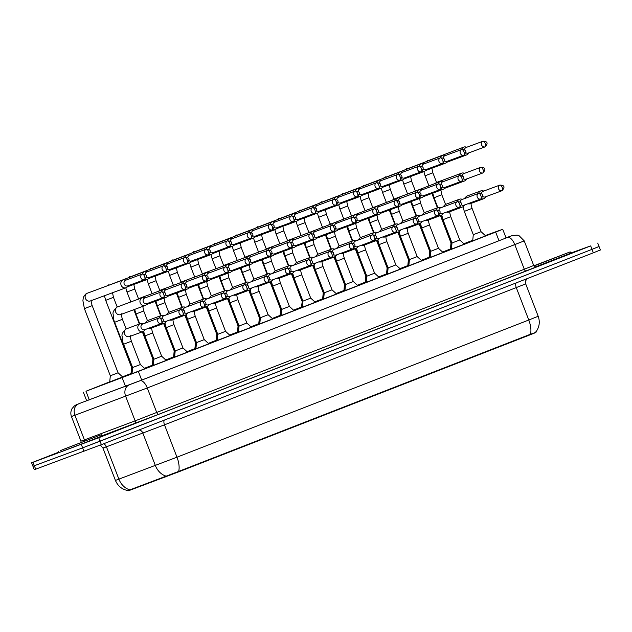 <?xml version="1.0" encoding="UTF-8"?>
<svg xmlns="http://www.w3.org/2000/svg" width="632" height="632" viewBox="0 0 632 632"><rect width="100%" height="100%" fill="white"/><g stroke="black" fill="none" stroke-linecap="round" stroke-linejoin="round"><path stroke-width="0.95" d="M144.941 368.693L132.025 373.686M166.271 360.438L161.674 356.235L153.9 359.229L153.315 365.407L167.125 360.082L153.315 365.383M187.562 352.135L182.964 347.932L175.198 350.926L174.606 357.104L188.415 351.779L174.606 357.08M208.821 343.784L195.035 349.133L208.852 343.832M230.111 335.481L217.195 340.474M251.41 327.178L238.485 332.171M272.732 318.923L268.134 314.72L260.368 317.714L259.784 323.916L273.585 318.567L259.776 323.868M294.022 310.62L289.424 306.417L281.659 309.411L281.074 315.613L294.875 310.265L281.066 315.565M315.281 302.27L301.496 307.618L315.313 302.317M336.579 293.967L322.786 299.315L336.603 294.014M357.87 285.664L344.946 290.657M379.161 277.361L366.236 282.354M400.451 269.058L387.535 274.051M421.749 260.755L407.956 266.112L421.773 260.803M443.04 252.46L429.247 257.809L443.072 252.5L438.474 248.297L429.483 224.992L421.71 227.994L420.438 223.317M464.33 244.157L451.406 249.142M485.621 235.855L472.704 240.839M144.783 368.543L145.328 368.361L144.815 368.575M132.041 373.52L130.65 374.018L132.041 373.504M166.074 360.24L166.619 360.058L166.105 360.272M153.837 359.055L153.402 359.205L152.81 365.383L153.331 365.201L151.949 365.715L152.81 365.351M187.364 351.937L187.909 351.755L187.396 351.969M174.622 356.914L174.1 357.048M208.655 343.634L209.2 343.453L208.694 343.666M195.912 348.611L195.399 348.745M229.953 335.331L230.498 335.15L229.985 335.363M217.708 334.146L217.274 334.296L216.689 340.474L217.21 340.293L215.82 340.806L216.689 340.443M251.244 327.028L251.789 326.847L251.275 327.06M238.501 332.005L237.118 332.503L238.501 331.99M272.534 318.726L273.079 318.544L272.566 318.757M259.792 323.702L258.409 324.2L259.792 323.687M293.825 310.423L294.37 310.241L293.864 310.454M281.082 315.4L280.568 315.542M315.123 302.128L315.668 301.938L315.155 302.151M302.38 307.097L301.859 307.239M336.414 293.825L336.959 293.635L336.445 293.848M324.161 292.632L323.15 298.96L323.671 298.778L322.288 299.292L323.15 298.936M357.704 285.522L358.249 285.332L357.736 285.546M344.961 290.491L343.579 290.989L344.961 290.475M378.995 277.219L379.54 277.029L379.034 277.243M366.252 282.188L364.869 282.686L366.252 282.172M400.293 268.916L400.838 268.726L400.325 268.94M387.55 273.885L387.029 274.027M421.584 260.613L422.129 260.423L421.615 260.637M408.841 265.582L408.319 265.724M442.874 252.31L443.419 252.121L442.906 252.334M430.629 251.117L430.202 251.267L429.61 257.445L430.131 257.264L428.749 257.777L429.61 257.422M464.164 244.007L464.71 243.818L464.204 244.031M451.422 248.976L450.039 249.474L451.422 248.961M122.648 376.949L109.723 381.933M131.535 373.496L131.014 373.63M153.323 359.031L152.897 359.181L152.304 365.359L152.826 365.178L151.443 365.691L152.312 365.328M174.116 356.89L172.734 357.388L174.124 356.875M195.904 342.425L195.478 342.576L194.893 348.753L195.414 348.572L194.024 349.085L194.893 348.722M216.705 340.285L216.183 340.419M237.995 331.982L237.474 332.116M259.784 317.517L259.357 317.667L258.764 323.845L259.294 323.663L257.903 324.177L258.772 323.813M280.584 315.376L279.194 315.874L280.584 315.36M302.365 300.911L301.353 307.239L301.875 307.057L300.492 307.571L301.353 307.207M323.165 298.77L322.644 298.904M344.456 290.467L343.942 290.602M366.244 276.002L365.817 276.152L365.233 282.33L365.754 282.149L364.364 282.662L365.233 282.299M387.045 273.861L385.662 274.359L387.045 273.846M408.833 259.397L408.406 259.547L407.814 265.724L408.335 265.543L406.953 266.056L407.814 265.693M429.626 257.256L429.112 257.39M450.924 248.953L450.403 249.087M128.525 490.756L179.804 471.417L529.608 335.015L535.968 332.479L535.817 332.092M472.752 240.278L463.864 243.731M109.731 381.823L85.968 391.232L138.369 371.426L495.67 232.094L502.724 229.282L485.281 235.538M450.411 248.976L442.574 252.034M429.12 257.279L421.283 260.337M407.83 265.582L399.993 268.639M386.539 273.885L378.694 276.942M365.241 282.188L357.404 285.245M343.95 290.491L336.113 293.548M322.66 298.794L314.823 301.851M301.369 307.097L293.532 310.154M280.071 315.4L272.234 318.457M258.78 323.702L250.944 326.76M237.49 332.005L229.653 335.063M216.199 340.308L208.363 343.366M194.901 348.611L187.064 351.668M173.61 356.914L165.774 359.971M152.32 365.217L144.483 368.274M131.029 373.52L122.521 376.838M570.657 253.084L590.675 245.903L98.726 437.739L33.014 462.284L34.349 465.737L32.935 466.234L82.634 447.867L34.349 465.737L35.684 469.189L34.262 469.687L31.6 462.782L58.476 452.243M98.726 437.739L100.054 441.191L82.634 447.867L592.01 249.356L100.054 441.191L101.389 444.644L35.684 469.189M597.651 247.041L592.01 249.356L599.065 246.535L600.4 249.988L593.345 252.808L101.389 444.644M128.991 490.203L178.635 471.425L530.43 334.241C534.625 332.898 536.339 332.14 535.581 331.966M33.014 462.284L31.6 462.782M86.655 400.735L141.544 380.14L511.881 235.712A9.251 8.848 -109.8 0 1 512.078 235.633L506.019 237.814M451.414 242.791L450.987 242.941L450.403 249.119L450.924 248.937M464.33 154.887A4.163 3.713 69.7 0 0 466.708 154.895A4.163 3.713 69.7 0 0 466.764 154.88A4.163 3.713 69.7 0 0 468.241 153.758L468.936 152.841M466.843 147.201L465.721 146.964A4.163 3.713 69.7 0 0 463.817 147.09A4.163 3.713 69.7 0 0 463.762 147.106A4.163 3.713 69.7 0 0 461.644 149.547A3.01 2.678 69.7 0 0 463.777 155.172A3.01 1.359 68.7 0 0 463.793 155.164A3.01 1.359 68.7 0 0 463.975 151.893A3.01 1.359 -111.3 0 0 461.613 149.563M465.697 152.589A3.01 2.678 69.7 0 0 468.312 153.07M466.219 147.43A3.01 2.678 69.7 0 0 464.504 149.966M450.908 249.166L451.493 242.965L451.927 242.814M462.142 180.965A4.163 3.713 69.7 0 0 464.52 180.973A4.163 3.713 69.7 0 0 464.575 180.95A4.163 3.713 69.7 0 0 466.053 179.828L466.748 178.919M464.662 173.279L463.533 173.034A4.163 3.713 69.7 0 0 461.629 173.16A4.163 3.713 69.7 0 0 461.581 173.184A4.163 3.713 69.7 0 0 459.456 175.625A3.01 2.678 69.7 0 0 461.597 181.242A3.01 1.359 68.7 0 1 461.597 181.242A3.01 1.359 68.7 0 0 461.787 177.971A3.01 1.359 -111.3 0 0 459.432 175.633M463.509 178.666A3.01 2.678 69.7 0 0 466.124 179.148M464.038 173.508A3.01 2.678 69.7 0 0 462.316 176.036M485.645 235.87L481.055 231.691L473.289 234.685L472.697 240.863L485.653 235.894M481.292 198.709A4.163 3.713 69.7 0 0 483.685 198.725A4.163 3.713 69.7 0 0 483.741 198.701A4.163 3.713 69.7 0 0 485.218 197.579L485.913 196.663M483.82 191.03L482.698 190.785A4.163 3.713 69.7 0 0 480.794 190.911A4.163 3.713 69.7 0 0 480.747 190.935A4.163 3.713 69.7 0 0 478.622 193.376M482.619 196.37A3.01 2.678 69.7 0 0 485.25 196.907A3.01 2.678 69.7 0 0 485.289 196.9M483.204 191.259A3.01 2.678 69.7 0 0 483.164 191.275A3.01 2.678 69.7 0 0 481.481 193.85M430.123 251.094L429.697 251.244L429.104 257.422L429.626 257.24M443.04 163.19A4.163 3.713 69.7 0 0 445.418 163.198A4.163 3.713 69.7 0 0 445.473 163.182A4.163 3.713 69.7 0 0 446.942 162.061L447.638 161.144M445.552 155.504L444.43 155.267A4.163 3.713 69.7 0 0 442.526 155.393A4.163 3.713 69.7 0 0 442.471 155.409A4.163 3.713 69.7 0 0 440.354 157.85A3.01 2.678 69.7 0 0 442.487 163.475A3.01 1.359 68.7 0 0 442.495 163.467A3.01 1.359 68.7 0 0 442.684 160.196A3.01 1.359 -111.3 0 0 440.322 157.866M444.407 160.891A3.01 2.678 69.7 0 0 447.014 161.373M444.928 155.733A3.01 2.678 69.7 0 0 443.214 158.269M421.749 171.493A4.163 3.713 69.7 0 0 424.127 171.501A4.163 3.713 69.7 0 0 424.175 171.485A4.163 3.713 69.7 0 0 425.652 170.364L426.347 169.447M424.262 163.806L423.14 163.57A4.163 3.713 69.7 0 0 421.236 163.696A4.163 3.713 69.7 0 0 421.181 163.712A4.163 3.713 69.7 0 0 419.063 166.153A3.01 2.678 69.7 0 0 421.196 171.778A3.01 1.359 68.7 0 1 421.196 171.778A3.01 1.359 68.7 0 0 421.386 168.499A3.01 1.359 -111.3 0 0 419.032 166.169M423.108 169.194A3.01 2.678 69.7 0 0 425.723 169.676M423.638 164.036A3.01 2.678 69.7 0 0 421.923 166.572M386.531 274.051L387.116 267.85L387.55 267.699M400.451 179.796A4.163 3.713 69.7 0 0 402.829 179.804A4.163 3.713 69.7 0 0 402.884 179.788A4.163 3.713 69.7 0 0 404.362 178.666L405.057 177.75M402.971 172.109L401.841 171.872A4.163 3.713 69.7 0 0 399.945 171.999A4.163 3.713 69.7 0 0 399.89 172.015A4.163 3.713 69.7 0 0 397.765 174.456A3.01 2.678 69.7 0 0 399.906 180.081A3.01 1.359 68.7 0 1 399.906 180.081A3.01 1.359 68.7 0 0 400.096 176.802A3.01 1.359 -111.3 0 0 397.741 174.471M401.818 177.497A3.01 2.678 69.7 0 0 404.433 177.979M402.347 172.339A3.01 2.678 69.7 0 0 400.625 174.874M379.161 188.099A4.163 3.713 69.7 0 0 381.538 188.107A4.163 3.713 69.7 0 0 381.594 188.091A4.163 3.713 69.7 0 0 383.071 186.969L383.766 186.053M381.673 180.412L380.551 180.175A4.163 3.713 69.7 0 0 378.647 180.302A4.163 3.713 69.7 0 0 378.6 180.317A4.163 3.713 69.7 0 0 376.475 182.759A3.01 2.678 69.7 0 0 378.608 188.383A3.01 1.359 68.7 0 1 378.608 188.383A3.01 1.359 68.7 0 0 378.805 185.105A3.01 1.359 -111.3 0 0 376.443 182.774M380.527 185.8A3.01 2.678 69.7 0 0 383.142 186.282M381.057 180.641A3.01 2.678 69.7 0 0 379.334 183.177M440.852 189.268A4.163 3.713 69.7 0 0 443.229 189.276A4.163 3.713 69.7 0 0 443.285 189.252A4.163 3.713 69.7 0 0 444.754 188.131L445.457 187.222M443.364 181.582L442.242 181.337A4.163 3.713 69.7 0 0 440.338 181.463A4.163 3.713 69.7 0 0 440.283 181.487A4.163 3.713 69.7 0 0 438.166 183.928A3.01 2.678 69.7 0 0 440.299 189.545A3.01 1.359 68.7 0 1 440.299 189.545A3.01 1.359 68.7 0 0 440.496 186.266A3.01 1.359 -111.3 0 0 438.134 183.936M442.218 186.969A3.01 2.678 69.7 0 0 444.833 187.451M442.74 181.811A3.01 2.678 69.7 0 0 441.025 184.339M409.331 259.42L408.319 265.748L408.841 265.566M419.561 197.571A4.163 3.713 69.7 0 0 421.939 197.579A4.163 3.713 69.7 0 0 421.994 197.555A4.163 3.713 69.7 0 0 423.464 196.434L424.159 195.525M422.073 189.884L420.952 189.64A4.163 3.713 69.7 0 0 419.048 189.766A4.163 3.713 69.7 0 0 418.992 189.79A4.163 3.713 69.7 0 0 416.875 192.231M420.928 195.272A3.01 2.678 69.7 0 0 423.535 195.754M421.449 190.114A3.01 2.678 69.7 0 0 419.735 192.642M388.04 267.723L387.613 267.873L387.029 274.051L387.55 273.869M398.263 205.874A4.163 3.713 69.7 0 0 400.649 205.882A4.163 3.713 69.7 0 0 400.696 205.858A4.163 3.713 69.7 0 0 402.173 204.736L402.868 203.828M400.783 198.187L399.661 197.942A4.163 3.713 69.7 0 0 397.757 198.069A4.163 3.713 69.7 0 0 397.702 198.093A4.163 3.713 69.7 0 0 395.585 200.534A3.01 2.678 69.7 0 0 397.718 206.15A3.01 1.359 68.7 0 1 397.718 206.15A3.01 1.359 68.7 0 0 397.907 202.872A3.01 1.359 -111.3 0 0 395.553 200.542M399.629 203.575A3.01 2.678 69.7 0 0 402.244 204.057M400.159 198.416A3.01 2.678 69.7 0 0 398.444 200.944M459.764 239.994L451.998 242.988L451.406 249.166L464.362 244.197L459.764 239.994L450.774 216.689L443 219.691L441.728 215.014M460.001 207.012A4.163 3.713 69.7 0 0 462.395 207.027A4.163 3.713 69.7 0 0 462.45 207.004A4.163 3.713 69.7 0 0 463.92 205.882L464.615 204.965M462.529 199.333L461.407 199.088A4.163 3.713 69.7 0 0 459.504 199.214A4.163 3.713 69.7 0 0 459.448 199.238A4.163 3.713 69.7 0 0 457.331 201.679M461.328 204.673A3.01 2.678 69.7 0 0 463.991 205.203M461.905 199.562A3.01 2.678 69.7 0 0 461.866 199.578A3.01 2.678 69.7 0 0 461.826 199.586A3.01 2.678 69.7 0 0 460.191 202.153M430.123 257.493L430.7 251.291L438.474 248.297M438.703 215.315A4.163 3.713 69.7 0 0 441.104 215.33A4.163 3.713 69.7 0 0 441.152 215.307A4.163 3.713 69.7 0 0 442.629 214.185L443.324 213.268M441.239 207.628L440.117 207.391A4.163 3.713 69.7 0 0 438.213 207.517A4.163 3.713 69.7 0 0 438.158 207.541A4.163 3.713 69.7 0 0 436.041 209.982M440.038 212.976A3.01 2.678 69.7 0 0 442.661 213.513A3.01 2.678 69.7 0 0 442.7 213.505M440.615 207.865A3.01 2.678 69.7 0 0 440.575 207.881A3.01 2.678 69.7 0 0 440.536 207.888A3.01 2.678 69.7 0 0 438.9 210.456M408.833 265.796L409.41 259.594L417.183 256.6L421.765 260.779M417.412 223.617A4.163 3.713 69.7 0 0 419.806 223.633A4.163 3.713 69.7 0 0 419.861 223.61A4.163 3.713 69.7 0 0 421.339 222.488L422.034 221.571M419.948 215.931L418.819 215.694A4.163 3.713 69.7 0 0 416.923 215.82A4.163 3.713 69.7 0 0 416.867 215.844A4.163 3.713 69.7 0 0 414.75 218.285M418.739 221.279A3.01 2.678 69.7 0 0 421.37 221.816A3.01 2.678 69.7 0 0 421.41 221.808M419.324 216.168A3.01 2.678 69.7 0 0 419.285 216.183A3.01 2.678 69.7 0 0 417.602 218.759M400.475 269.082L395.885 264.903L388.119 267.897L387.527 274.075L400.483 269.106M396.122 231.92A4.163 3.713 69.7 0 0 398.516 231.936A4.163 3.713 69.7 0 0 398.571 231.912A4.163 3.713 69.7 0 0 400.048 230.791L400.743 229.874M398.65 224.234L397.528 223.997A4.163 3.713 69.7 0 0 395.624 224.123A4.163 3.713 69.7 0 0 395.577 224.147A4.163 3.713 69.7 0 0 393.452 226.588M397.449 229.582A3.01 2.678 69.7 0 0 400.08 230.119A3.01 2.678 69.7 0 0 400.119 230.111M398.034 224.471A3.01 2.678 69.7 0 0 397.994 224.486A3.01 2.678 69.7 0 0 396.311 227.062M379.184 277.385L374.594 273.206L366.829 276.2L366.236 282.378L379.192 277.409M374.831 240.223A4.163 3.713 69.7 0 0 377.225 240.239A4.163 3.713 69.7 0 0 377.28 240.215A4.163 3.713 69.7 0 0 378.75 239.094L379.445 238.177M377.359 232.537L376.238 232.3A4.163 3.713 69.7 0 0 374.334 232.426A4.163 3.713 69.7 0 0 374.278 232.45A4.163 3.713 69.7 0 0 372.161 234.891M376.159 237.885A3.01 2.678 69.7 0 0 378.789 238.422A3.01 2.678 69.7 0 0 378.829 238.414M376.735 232.773A3.01 2.678 69.7 0 0 376.696 232.781A3.01 2.678 69.7 0 0 375.021 235.365M353.304 281.509L345.538 284.503L344.946 290.68L357.902 285.711L353.304 281.509L344.314 258.204L336.54 261.198L335.268 256.529M353.533 248.526A4.163 3.713 69.7 0 0 355.935 248.542A4.163 3.713 69.7 0 0 355.99 248.518A4.163 3.713 69.7 0 0 357.459 247.396L358.154 246.48M356.069 240.839L354.947 240.602A4.163 3.713 69.7 0 0 353.043 240.729A4.163 3.713 69.7 0 0 352.988 240.752A4.163 3.713 69.7 0 0 350.871 243.194M354.868 246.188A3.01 2.678 69.7 0 0 357.53 246.709M355.445 241.076A3.01 2.678 69.7 0 0 355.405 241.084A3.01 2.678 69.7 0 0 353.73 243.668M323.663 299.007L324.24 292.806L332.013 289.812L336.595 293.991M332.242 256.829A4.163 3.713 69.7 0 0 334.636 256.845A4.163 3.713 69.7 0 0 334.691 256.821A4.163 3.713 69.7 0 0 336.169 255.699L336.864 254.783M334.778 249.142L333.657 248.905A4.163 3.713 69.7 0 0 331.753 249.032A4.163 3.713 69.7 0 0 331.697 249.055A4.163 3.713 69.7 0 0 329.58 251.497M333.57 254.491A3.01 2.678 69.7 0 0 336.24 255.012M334.154 249.379A3.01 2.678 69.7 0 0 334.115 249.387A3.01 2.678 69.7 0 0 332.432 251.971M302.365 307.31L302.949 301.108L310.715 298.114L315.305 302.293M310.952 265.132A4.163 3.713 69.7 0 0 313.346 265.148A4.163 3.713 69.7 0 0 313.401 265.124A4.163 3.713 69.7 0 0 314.878 264.002L315.573 263.086M313.488 257.445L312.358 257.208A4.163 3.713 69.7 0 0 310.454 257.335A4.163 3.713 69.7 0 0 310.407 257.358A4.163 3.713 69.7 0 0 308.282 259.799M312.279 262.793A3.01 2.678 69.7 0 0 314.949 263.315M312.864 257.682A3.01 2.678 69.7 0 0 312.824 257.69A3.01 2.678 69.7 0 0 311.142 260.273M289.661 273.435A4.163 3.713 69.7 0 0 292.055 273.451A4.163 3.713 69.7 0 0 292.11 273.427A4.163 3.713 69.7 0 0 293.58 272.305L294.283 271.389M292.189 265.748L291.068 265.511A4.163 3.713 69.7 0 0 289.164 265.637A4.163 3.713 69.7 0 0 289.108 265.661A4.163 3.713 69.7 0 0 286.991 268.094M290.989 271.096A3.01 2.678 69.7 0 0 293.659 271.618M291.565 265.985A3.01 2.678 69.7 0 0 289.851 268.576M291.526 265.993A3.01 2.678 69.7 0 0 291.494 266.009L308.234 259.815A3.01 2.678 69.7 0 0 310.359 265.44A3.01 1.359 68.7 0 1 310.359 265.44A3.01 1.359 68.7 0 0 310.557 262.162A3.01 1.359 -111.3 0 0 308.195 259.831M268.371 281.738A4.163 3.713 69.7 0 0 270.765 281.753A4.163 3.713 69.7 0 0 270.82 281.73A4.163 3.713 69.7 0 0 272.289 280.608L272.985 279.692M270.899 274.051L269.777 273.814A4.163 3.713 69.7 0 0 267.873 273.94A4.163 3.713 69.7 0 0 267.818 273.964A4.163 3.713 69.7 0 0 265.701 276.397M269.698 279.399A3.01 2.678 69.7 0 0 272.36 279.921M270.275 274.288A3.01 2.678 69.7 0 0 270.235 274.296A3.01 2.678 69.7 0 0 268.56 276.879M251.425 327.202L246.843 323.023L239.07 326.017L238.477 332.195L251.441 327.226M247.073 290.041A4.163 3.713 69.7 0 0 249.474 290.056A4.163 3.713 69.7 0 0 249.522 290.033A4.163 3.713 69.7 0 0 250.999 288.911L251.694 287.995M249.608 282.354L248.487 282.117A4.163 3.713 69.7 0 0 246.583 282.243A4.163 3.713 69.7 0 0 246.527 282.267A4.163 3.713 69.7 0 0 244.41 284.7M248.4 287.702A3.01 2.678 69.7 0 0 251.07 288.224M248.984 282.591A3.01 2.678 69.7 0 0 248.945 282.599A3.01 2.678 69.7 0 0 247.262 285.182M225.545 331.326L217.779 334.32L217.187 340.498L230.143 335.529L225.545 331.326L216.555 308.021L208.789 311.015L207.517 306.346M225.782 298.344A4.163 3.713 69.7 0 0 228.176 298.359A4.163 3.713 69.7 0 0 228.231 298.336A4.163 3.713 69.7 0 0 229.708 297.214L230.403 296.297M228.318 290.657L227.188 290.42A4.163 3.713 69.7 0 0 225.284 290.546A4.163 3.713 69.7 0 0 225.237 290.57A4.163 3.713 69.7 0 0 223.112 293.003M227.109 296.005A3.01 2.678 69.7 0 0 229.779 296.527M227.694 290.894A3.01 2.678 69.7 0 0 227.654 290.902A3.01 2.678 69.7 0 0 225.972 293.485M195.904 348.825L196.489 342.623L204.255 339.629L208.844 343.808M204.492 306.646A4.163 3.713 69.7 0 0 206.885 306.662A4.163 3.713 69.7 0 0 206.941 306.639A4.163 3.713 69.7 0 0 208.41 305.517L209.113 304.6M207.02 298.96L205.898 298.723A4.163 3.713 69.7 0 0 203.994 298.849A4.163 3.713 69.7 0 0 203.939 298.873A4.163 3.713 69.7 0 0 201.821 301.306M205.819 304.308A3.01 2.678 69.7 0 0 208.489 304.829M206.395 299.197A3.01 2.678 69.7 0 0 206.356 299.205A3.01 2.678 69.7 0 0 204.681 301.788M183.201 314.949A4.163 3.713 69.7 0 0 185.595 314.965A4.163 3.713 69.7 0 0 185.65 314.941A4.163 3.713 69.7 0 0 187.119 313.82L187.815 312.903M185.729 307.263L184.607 307.026A4.163 3.713 69.7 0 0 182.703 307.152A4.163 3.713 69.7 0 0 182.648 307.176A4.163 3.713 69.7 0 0 180.531 309.609M184.528 312.611A3.01 2.678 69.7 0 0 187.19 313.132M185.105 307.5A3.01 2.678 69.7 0 0 185.065 307.507A3.01 2.678 69.7 0 0 183.391 310.091M161.903 323.252A4.163 3.713 69.7 0 0 164.304 323.268A4.163 3.713 69.7 0 0 164.352 323.244A4.163 3.713 69.7 0 0 165.829 322.123L166.524 321.206M164.439 315.565L163.317 315.329A4.163 3.713 69.7 0 0 161.413 315.455A4.163 3.713 69.7 0 0 161.358 315.479A4.163 3.713 69.7 0 0 159.24 317.912M163.23 320.914A3.01 2.678 69.7 0 0 165.9 321.435M163.814 315.803A3.01 2.678 69.7 0 0 163.775 315.81A3.01 2.678 69.7 0 0 162.092 318.394M140.375 364.538L132.609 367.532L132.017 373.71L144.973 368.74L140.375 364.538L131.385 341.233L123.619 344.227C122.995 343.445 122.497 340.798 122.126 336.303C121.439 334.399 122.79 331.95 126.163 328.948L122.426 319.286L114.653 322.281C114.037 321.49 113.539 318.852 113.16 314.349C112.48 312.453 113.823 310.004 117.197 307.002L113.46 297.34L112.52 292.742M143.148 323.868L142.018 323.631A4.163 3.713 69.7 0 0 140.114 323.758A4.163 3.713 69.7 0 0 140.067 323.782A4.163 3.713 69.7 0 0 138.108 329.011A4.163 3.713 69.7 0 0 143.006 331.571A4.163 3.713 69.7 0 0 143.061 331.547A4.163 3.713 69.7 0 0 144.538 330.425L145.234 329.509M142.524 324.105A3.01 2.678 69.7 0 0 142.484 324.113A3.01 2.678 69.7 0 0 144.61 329.738M533.858 265.788L570.19 251.892L533.985 265.993M570.19 251.892L570.696 253.187L535.446 266.925M60.506 450.553L101.302 434.737L60.506 450.553M101.302 434.737L101.799 436.033L85.296 442.566L58.642 452.686L58.144 451.39M344.954 284.305L344.527 284.455L343.934 290.633L344.464 290.451M357.87 196.402A4.163 3.713 69.7 0 0 360.248 196.41A4.163 3.713 69.7 0 0 360.303 196.394A4.163 3.713 69.7 0 0 361.773 195.272L362.468 194.356M360.382 188.715L359.26 188.478A4.163 3.713 69.7 0 0 357.357 188.605A4.163 3.713 69.7 0 0 357.301 188.62A4.163 3.713 69.7 0 0 355.184 191.061A3.01 2.678 69.7 0 0 357.317 196.686A3.01 1.359 68.7 0 1 357.317 196.686A3.01 1.359 68.7 0 0 357.514 193.408A3.01 1.359 -111.3 0 0 355.152 191.077M359.237 194.103A3.01 2.678 69.7 0 0 361.844 194.585M359.758 188.944A3.01 2.678 69.7 0 0 358.044 191.48M323.663 292.608L323.236 292.758L322.644 298.936L323.165 298.754M336.579 204.705A4.163 3.713 69.7 0 0 338.957 204.713A4.163 3.713 69.7 0 0 339.005 204.697A4.163 3.713 69.7 0 0 340.482 203.575L341.177 202.659M339.092 197.018L337.97 196.781A4.163 3.713 69.7 0 0 336.066 196.907A4.163 3.713 69.7 0 0 336.011 196.923A4.163 3.713 69.7 0 0 333.894 199.364A3.01 2.678 69.7 0 0 336.027 204.989A3.01 1.359 68.7 0 0 336.034 204.981A3.01 1.359 68.7 0 0 336.216 201.711A3.01 1.359 -111.3 0 0 333.862 199.38M337.938 202.406A3.01 2.678 69.7 0 0 340.553 202.888M338.468 197.247A3.01 2.678 69.7 0 0 336.753 199.783M315.281 213.008A4.163 3.713 69.7 0 0 317.659 213.016A4.163 3.713 69.7 0 0 317.714 213A4.163 3.713 69.7 0 0 319.192 211.878L319.887 210.962M317.801 205.321L316.672 205.084A4.163 3.713 69.7 0 0 314.776 205.21A4.163 3.713 69.7 0 0 314.72 205.226A4.163 3.713 69.7 0 0 312.603 207.667A3.01 2.678 69.7 0 0 314.736 213.292A3.01 1.359 68.7 0 1 314.736 213.292A3.01 1.359 68.7 0 0 314.926 210.014A3.01 1.359 -111.3 0 0 312.571 207.683M316.648 210.709A3.01 2.678 69.7 0 0 319.263 211.191M317.177 205.55A3.01 2.678 69.7 0 0 315.455 208.086M365.738 282.378L366.323 276.176L366.757 276.026M376.972 214.177A4.163 3.713 69.7 0 0 379.35 214.185A4.163 3.713 69.7 0 0 379.405 214.161A4.163 3.713 69.7 0 0 380.883 213.039L381.578 212.131M379.492 206.49L378.363 206.245A4.163 3.713 69.7 0 0 376.459 206.372A4.163 3.713 69.7 0 0 376.411 206.395A4.163 3.713 69.7 0 0 374.286 208.837A3.01 2.678 69.7 0 0 376.427 214.453A3.01 1.359 68.7 0 1 376.427 214.453A3.01 1.359 68.7 0 0 376.617 211.175A3.01 1.359 -111.3 0 0 374.262 208.844M378.339 211.878A3.01 2.678 69.7 0 0 380.954 212.36M378.868 206.719A3.01 2.678 69.7 0 0 377.146 209.247M344.448 290.68L345.033 284.479L345.467 284.329M355.682 222.48A4.163 3.713 69.7 0 0 358.06 222.488A4.163 3.713 69.7 0 0 358.115 222.464A4.163 3.713 69.7 0 0 359.592 221.342L360.287 220.434M358.194 214.793L357.072 214.548A4.163 3.713 69.7 0 0 355.168 214.675A4.163 3.713 69.7 0 0 355.113 214.698A4.163 3.713 69.7 0 0 352.996 217.139A3.01 2.678 69.7 0 0 355.129 222.756A3.01 1.359 68.7 0 1 355.129 222.756A3.01 1.359 68.7 0 0 355.326 219.478A3.01 1.359 -111.3 0 0 352.964 217.147M357.048 220.181A3.01 2.678 69.7 0 0 359.663 220.663M359.624 220.679L376.435 214.453C380.069 210.322 378.347 208.939 374.294 208.829L357.538 215.038A3.01 2.678 69.7 0 0 355.856 217.55M334.391 230.783A4.163 3.713 69.7 0 0 336.769 230.791A4.163 3.713 69.7 0 0 336.824 230.767A4.163 3.713 69.7 0 0 338.294 229.645L338.989 228.737M336.903 223.096L335.782 222.851A4.163 3.713 69.7 0 0 333.878 222.978A4.163 3.713 69.7 0 0 333.822 223.001A4.163 3.713 69.7 0 0 331.705 225.442A3.01 2.678 69.7 0 0 333.838 231.059A3.01 1.359 68.7 0 1 333.838 231.059A3.01 1.359 68.7 0 0 334.036 227.781A3.01 1.359 -111.3 0 0 331.674 225.45M335.758 228.484A3.01 2.678 69.7 0 0 338.365 228.966M336.279 223.325A3.01 2.678 69.7 0 0 334.565 225.853M280.071 315.565L280.648 309.364L281.082 309.214M293.991 221.311A4.163 3.713 69.7 0 0 296.368 221.319A4.163 3.713 69.7 0 0 296.424 221.303A4.163 3.713 69.7 0 0 297.901 220.181L298.596 219.265M296.503 213.624L295.381 213.387A4.163 3.713 69.7 0 0 293.477 213.513A4.163 3.713 69.7 0 0 293.43 213.529A4.163 3.713 69.7 0 0 291.305 215.97A3.01 2.678 69.7 0 0 293.438 221.595A3.01 1.359 68.7 0 1 293.438 221.595A3.01 1.359 68.7 0 0 293.635 218.317A3.01 1.359 -111.3 0 0 291.273 215.986M295.357 219.012A3.01 2.678 69.7 0 0 297.972 219.494M295.887 213.853A3.01 2.678 69.7 0 0 294.164 216.389M272.7 229.613A4.163 3.713 69.7 0 0 275.078 229.621A4.163 3.713 69.7 0 0 275.133 229.606A4.163 3.713 69.7 0 0 276.603 228.484L277.298 227.567M275.212 221.927L274.091 221.69A4.163 3.713 69.7 0 0 272.187 221.816A4.163 3.713 69.7 0 0 272.131 221.832A4.163 3.713 69.7 0 0 270.014 224.273A3.01 2.678 69.7 0 0 272.147 229.898A3.01 1.359 68.7 0 1 272.147 229.898A3.01 1.359 68.7 0 0 272.345 226.619A3.01 1.359 -111.3 0 0 269.983 224.289M274.067 227.315A3.01 2.678 69.7 0 0 276.674 227.797L293.453 221.587C297.087 217.463 295.365 216.081 291.312 215.97L274.549 222.172A3.01 2.678 69.7 0 0 272.874 224.692M238.493 325.82L238.067 325.97L237.474 332.148L237.995 331.966M251.41 237.916A4.163 3.713 69.7 0 0 253.788 237.924A4.163 3.713 69.7 0 0 253.835 237.909A4.163 3.713 69.7 0 0 255.312 236.787L256.007 235.87M253.922 230.23L252.8 229.993A4.163 3.713 69.7 0 0 250.896 230.119A4.163 3.713 69.7 0 0 250.841 230.135A4.163 3.713 69.7 0 0 248.724 232.576A3.01 2.678 69.7 0 0 250.857 238.201A3.01 1.359 68.7 0 1 250.857 238.201A3.01 1.359 68.7 0 0 251.046 234.922A3.01 1.359 -111.3 0 0 248.692 232.592M252.768 235.618A3.01 2.678 69.7 0 0 255.383 236.099M253.298 230.459A3.01 2.678 69.7 0 0 251.583 232.995M217.203 334.123L216.776 334.273L216.183 340.451L216.705 340.269M230.111 246.219A4.163 3.713 69.7 0 0 232.489 246.227A4.163 3.713 69.7 0 0 232.544 246.211A4.163 3.713 69.7 0 0 234.022 245.09L234.717 244.173M232.631 238.533L231.51 238.296A4.163 3.713 69.7 0 0 229.606 238.422A4.163 3.713 69.7 0 0 229.55 238.438A4.163 3.713 69.7 0 0 227.433 240.879A3.01 2.678 69.7 0 0 229.566 246.504A3.01 1.359 68.7 0 0 229.574 246.496A3.01 1.359 68.7 0 0 229.756 243.225A3.01 1.359 -111.3 0 0 227.402 240.895M231.478 243.92A3.01 2.678 69.7 0 0 234.093 244.402M232.007 238.762A3.01 2.678 69.7 0 0 230.293 241.298M208.821 254.522A4.163 3.713 69.7 0 0 211.199 254.53A4.163 3.713 69.7 0 0 211.254 254.514A4.163 3.713 69.7 0 0 212.731 253.393L213.426 252.476M211.341 246.835L210.211 246.599A4.163 3.713 69.7 0 0 208.307 246.725A4.163 3.713 69.7 0 0 208.26 246.741A4.163 3.713 69.7 0 0 206.135 249.182A3.01 2.678 69.7 0 0 208.268 254.807A3.01 1.359 68.7 0 1 208.268 254.807A3.01 1.359 68.7 0 0 208.465 251.528A3.01 1.359 -111.3 0 0 206.103 249.198M210.187 252.223A3.01 2.678 69.7 0 0 212.802 252.705M210.717 247.065A3.01 2.678 69.7 0 0 208.995 249.593M302.87 300.935L302.444 301.085L301.859 307.263L302.38 307.081M313.093 239.086A4.163 3.713 69.7 0 0 315.479 239.094A4.163 3.713 69.7 0 0 315.526 239.07A4.163 3.713 69.7 0 0 317.003 237.948L317.699 237.04M315.613 231.399L314.491 231.154A4.163 3.713 69.7 0 0 312.587 231.28A4.163 3.713 69.7 0 0 312.532 231.304A4.163 3.713 69.7 0 0 310.415 233.745M314.46 236.787A3.01 2.678 69.7 0 0 317.074 237.269M314.989 231.628A3.01 2.678 69.7 0 0 313.275 234.156M281.58 309.238L281.153 309.388L280.561 315.565L281.082 315.384M291.802 247.388A4.163 3.713 69.7 0 0 294.18 247.396A4.163 3.713 69.7 0 0 294.236 247.373A4.163 3.713 69.7 0 0 295.713 246.251L296.408 245.342M294.322 239.702L293.193 239.457A4.163 3.713 69.7 0 0 291.297 239.583A4.163 3.713 69.7 0 0 291.241 239.607A4.163 3.713 69.7 0 0 289.116 242.048A3.01 2.678 69.7 0 0 291.257 247.665A3.01 1.359 68.7 0 1 291.257 247.665A3.01 1.359 68.7 0 0 291.447 244.387A3.01 1.359 -111.3 0 0 289.093 242.056A3.01 2.678 69.7 0 1 289.124 242.04C293.177 242.151 294.907 243.533 291.265 247.665L274.454 253.89A3.01 2.678 69.7 0 0 274.493 253.874M293.169 245.09A3.01 2.678 69.7 0 0 295.784 245.572M293.698 239.931A3.01 2.678 69.7 0 0 291.976 242.459M259.278 323.892L259.863 317.691L260.297 317.541M270.512 255.691A4.163 3.713 69.7 0 0 272.89 255.699A4.163 3.713 69.7 0 0 272.945 255.676A4.163 3.713 69.7 0 0 274.422 254.554L275.118 253.645M273.024 248.005L271.902 247.76A4.163 3.713 69.7 0 0 269.998 247.886A4.163 3.713 69.7 0 0 269.943 247.91A4.163 3.713 69.7 0 0 267.826 250.351A3.01 2.678 69.7 0 0 269.959 255.968A3.01 1.359 68.7 0 0 269.975 255.968A3.01 1.359 68.7 0 0 270.156 252.689A3.01 1.359 -111.3 0 0 267.794 250.359A3.01 2.678 69.7 0 1 267.834 250.343C271.886 250.454 273.609 251.836 269.975 255.968L253.163 262.193A3.01 2.678 69.7 0 0 253.195 262.177M271.878 253.393A3.01 2.678 69.7 0 0 274.454 253.89M272.4 248.234A3.01 2.678 69.7 0 0 270.686 250.762M237.988 332.195L238.572 325.993L239.007 325.843M249.221 263.994A4.163 3.713 69.7 0 0 251.599 264.002A4.163 3.713 69.7 0 0 251.655 263.978A4.163 3.713 69.7 0 0 253.124 262.857L253.819 261.94M251.733 256.308L250.612 256.063A4.163 3.713 69.7 0 0 248.708 256.189A4.163 3.713 69.7 0 0 248.653 256.213A4.163 3.713 69.7 0 0 246.535 258.654A3.01 2.678 69.7 0 0 248.668 264.271A3.01 1.359 68.7 0 0 248.676 264.271A3.01 1.359 68.7 0 0 248.866 260.992A3.01 1.359 -111.3 0 0 246.504 258.662A3.01 2.678 69.7 0 1 246.543 258.646C250.596 258.757 252.318 260.139 248.676 264.271L231.865 270.496A3.01 2.678 69.7 0 0 231.905 270.48M250.588 261.695A3.01 2.678 69.7 0 0 253.163 262.193M251.109 256.537A3.01 2.678 69.7 0 0 249.395 259.065M227.931 272.297A4.163 3.713 69.7 0 0 230.309 272.305A4.163 3.713 69.7 0 0 230.356 272.281A4.163 3.713 69.7 0 0 231.833 271.16L232.529 270.243M230.443 264.611L229.321 264.366A4.163 3.713 69.7 0 0 227.417 264.492A4.163 3.713 69.7 0 0 227.362 264.516A4.163 3.713 69.7 0 0 225.245 266.957M229.29 269.998A3.01 2.678 69.7 0 0 231.865 270.496M229.819 264.84A3.01 2.678 69.7 0 0 228.105 267.368M173.61 357.08L174.187 350.878L174.622 350.728M187.53 262.825A4.163 3.713 69.7 0 0 189.908 262.833A4.163 3.713 69.7 0 0 189.963 262.817A4.163 3.713 69.7 0 0 191.433 261.695L192.128 260.779M190.042 255.138L188.921 254.901A4.163 3.713 69.7 0 0 187.017 255.028A4.163 3.713 69.7 0 0 186.961 255.044A4.163 3.713 69.7 0 0 184.844 257.485A3.01 2.678 69.7 0 0 186.977 263.11A3.01 1.359 68.7 0 1 186.977 263.11A3.01 1.359 68.7 0 0 187.175 259.831A3.01 1.359 -111.3 0 0 184.813 257.5M188.897 260.526A3.01 2.678 69.7 0 0 191.512 261.008M189.418 255.368A3.01 2.678 69.7 0 0 187.704 257.896M166.24 271.128A4.163 3.713 69.7 0 0 168.618 271.136A4.163 3.713 69.7 0 0 168.673 271.12A4.163 3.713 69.7 0 0 170.142 269.998L170.838 269.082M168.752 263.441L167.63 263.204A4.163 3.713 69.7 0 0 165.726 263.331A4.163 3.713 69.7 0 0 165.671 263.347A4.163 3.713 69.7 0 0 163.554 265.788A3.01 2.678 69.7 0 0 165.687 271.412A3.01 1.359 68.7 0 1 165.687 271.412A3.01 1.359 68.7 0 0 165.876 268.134A3.01 1.359 -111.3 0 0 163.522 265.803M167.599 268.829A3.01 2.678 69.7 0 0 170.213 269.311M168.128 263.67A3.01 2.678 69.7 0 0 166.413 266.198M132.033 367.334L131.606 367.484L131.014 373.662L131.535 373.48M144.941 279.431A4.163 3.713 69.7 0 0 147.319 279.439A4.163 3.713 69.7 0 0 147.375 279.423A4.163 3.713 69.7 0 0 148.852 278.301L149.547 277.385M147.461 271.744L146.34 271.507A4.163 3.713 69.7 0 0 144.436 271.634A4.163 3.713 69.7 0 0 144.38 271.649A4.163 3.713 69.7 0 0 142.263 274.091A3.01 2.678 69.7 0 0 144.396 279.715A3.01 1.359 68.7 0 1 144.396 279.715A3.01 1.359 68.7 0 0 144.586 276.437A3.01 1.359 -111.3 0 0 142.232 274.106M146.308 277.132A3.01 2.678 69.7 0 0 148.923 277.614M146.837 271.973A3.01 2.678 69.7 0 0 145.123 274.501M118.081 372.793L110.316 375.787L109.723 381.965L122.679 376.996L118.081 372.793L92.169 305.643C91.198 302.373 90.929 300.532 91.356 300.129M126.171 280.047L125.041 279.81A4.163 3.713 69.7 0 0 123.137 279.937A4.163 3.713 69.7 0 0 123.09 279.952A4.163 3.713 69.7 0 0 121.123 285.19A4.163 3.713 69.7 0 0 126.029 287.742A4.163 3.713 69.7 0 0 126.084 287.726A4.163 3.713 69.7 0 0 127.561 286.604L128.256 285.688M125.547 280.276A3.01 2.678 69.7 0 0 127.632 285.917M196.418 342.449L195.983 342.599L195.391 348.777L195.92 348.595M206.632 280.6A4.163 3.713 69.7 0 0 209.01 280.608A4.163 3.713 69.7 0 0 209.066 280.584A4.163 3.713 69.7 0 0 210.543 279.463L211.238 278.546M209.153 272.913L208.023 272.668A4.163 3.713 69.7 0 0 206.127 272.795A4.163 3.713 69.7 0 0 206.072 272.819A4.163 3.713 69.7 0 0 203.946 275.26A3.01 2.678 69.7 0 0 206.087 280.877A3.01 1.359 68.7 0 0 206.095 280.877A3.01 1.359 68.7 0 0 206.277 277.598A3.01 1.359 -111.3 0 0 203.923 275.268A3.01 2.678 69.7 0 1 203.962 275.252C208.007 275.362 209.737 276.745 206.095 280.877L189.284 287.094A3.01 2.678 69.7 0 0 189.324 287.086M207.999 278.301A3.01 2.678 69.7 0 0 210.614 278.783M208.528 273.142A3.01 2.678 69.7 0 0 206.806 275.671M175.127 350.752L174.693 350.902L174.1 357.08L174.622 356.898M185.342 288.903A4.163 3.713 69.7 0 0 187.72 288.911A4.163 3.713 69.7 0 0 187.775 288.887A4.163 3.713 69.7 0 0 189.252 287.765L189.948 286.849M187.854 281.216L186.732 280.971A4.163 3.713 69.7 0 0 184.828 281.098A4.163 3.713 69.7 0 0 184.781 281.122A4.163 3.713 69.7 0 0 182.656 283.563A3.01 2.678 69.7 0 0 184.789 289.18A3.01 1.359 68.7 0 0 184.805 289.18A3.01 1.359 68.7 0 0 184.986 285.901A3.01 1.359 -111.3 0 0 182.624 283.57M186.709 286.604A3.01 2.678 69.7 0 0 189.284 287.094M187.238 281.445A3.01 2.678 69.7 0 0 187.198 281.461A3.01 2.678 69.7 0 0 185.516 283.973M164.051 297.206A4.163 3.713 69.7 0 0 166.429 297.214A4.163 3.713 69.7 0 0 166.485 297.19A4.163 3.713 69.7 0 0 167.954 296.068L168.649 295.152M166.564 289.519L165.442 289.274A4.163 3.713 69.7 0 0 163.538 289.401A4.163 3.713 69.7 0 0 163.483 289.424A4.163 3.713 69.7 0 0 161.365 291.865A3.01 2.678 69.7 0 0 163.498 297.482A3.01 1.359 68.7 0 1 163.498 297.482A3.01 1.359 68.7 0 0 163.696 294.204A3.01 1.359 -111.3 0 0 161.334 291.873M165.418 294.907A3.01 2.678 69.7 0 0 168.025 295.389M165.94 289.748A3.01 2.678 69.7 0 0 165.9 289.764A3.01 2.678 69.7 0 0 165.861 289.772A3.01 2.678 69.7 0 0 164.225 292.276M131.527 373.71L132.104 367.508L132.538 367.358M145.273 297.822L144.151 297.577A4.163 3.713 69.7 0 0 142.247 297.704A4.163 3.713 69.7 0 0 142.192 297.727A4.163 3.713 69.7 0 0 140.233 302.957A4.163 3.713 69.7 0 0 145.139 305.517A4.163 3.713 69.7 0 0 145.186 305.493A4.163 3.713 69.7 0 0 146.663 304.371L147.359 303.455M144.649 298.051A3.01 2.678 69.7 0 0 144.61 298.067A3.01 2.678 69.7 0 0 146.695 303.7A3.01 2.678 69.7 0 0 146.735 303.692M130.879 489.903L130.634 489.279M165.205 477.026L164.96 476.402M179.804 471.417L179.638 470.998M529.608 335.015L529.45 334.589M499.004 240.752L495.67 232.094M141.702 380.077L138.369 371.426M125.484 386.31L122.142 377.652M89.309 399.882L85.968 391.232M129.607 489.784A16.187 12.948 -110.6 0 1 118.911 479.174L106.429 446.808L102.937 448.064L106.366 446.666M128.509 490.669C122.276 489.658 117.915 486.245 115.427 480.431L176.984 457.197L528.779 320.013A16.187 7.323 68.7 0 1 530.43 334.241M178.635 471.425A16.187 7.323 -111.3 0 0 176.984 457.197L164.494 424.83L106.429 446.808A4.629 3.697 69.4 0 0 103.506 443.814M165.971 476.094A16.187 12.948 -110.6 0 1 155.354 465.5L142.864 433.133A4.629 3.697 69.4 0 0 139.024 429.965M516.17 282.899A4.629 2.094 68.7 0 0 516.289 287.647L528.779 320.013L538.195 316.261L525.706 283.894L164.494 424.83A4.629 2.094 68.7 0 1 164.375 420.083M593.345 252.808L590.675 245.903M83.969 451.319L81.307 444.414M507.551 237.458A9.251 4.187 68.7 0 1 514.811 244.639L524.299 269.24L533.708 265.48L524.22 240.887L147.272 387.961L71.456 416.551C70.452 413.763 70.673 411.084 72.127 408.501L74.363 405.949C77.286 404.148 74.529 405.507 81.433 402.718A9.251 4.187 68.7 0 1 81.465 402.71L140.012 380.78L511.881 235.712M74.884 415.145L71.456 416.551L80.943 441.144L84.435 439.888L74.939 415.287A9.251 7.394 -110.6 0 1 78.502 403.959M536.402 266.894L158.577 414.355L101.744 435.89M129.197 384.935A9.251 7.394 -110.6 0 0 125.642 396.264L135.13 420.865L524.299 269.24A2.315 1.043 -111.3 0 0 526.116 271.033M84.625 441.002A2.315 1.849 69.4 0 0 84.435 439.888L135.13 420.865A2.315 1.849 69.4 0 1 134.245 423.693M140.012 380.78A9.251 4.187 68.7 0 1 147.272 387.961L156.76 412.554A2.315 1.043 -111.3 0 0 158.577 414.355M520.768 242.214L513.239 245.224M466.187 147.446L482.943 141.244A3.01 2.678 69.7 0 0 485.076 146.869A3.01 1.359 68.7 0 0 485.084 146.861A3.01 1.359 68.7 0 0 485.265 143.59A3.01 1.359 -111.3 0 0 482.911 141.26C486.996 141.355 488.726 142.737 485.084 146.861L468.273 153.086M428.899 185.697L425.083 175.791L432.849 172.797L431.909 168.199M428.164 160.283A4.163 3.713 69.7 0 0 428.117 160.307A4.163 3.713 69.7 0 0 428.062 160.323A4.163 3.713 69.7 0 0 427.848 160.417A4.163 3.713 69.7 0 0 426.774 161.223M466.084 179.164L482.895 172.939C486.537 168.815 484.807 167.425 480.762 167.314A3.01 2.678 69.7 0 0 482.888 172.939A3.01 1.359 68.7 0 1 482.888 172.939A3.01 1.359 68.7 0 0 483.077 169.668A3.01 1.359 -111.3 0 0 480.723 167.33M437.865 207.644L434.042 197.737L441.808 194.743L440.867 190.153M437.131 182.237A4.163 3.713 69.7 0 0 437.075 182.253A4.163 3.713 69.7 0 0 437.02 182.277A4.163 3.713 69.7 0 0 436.807 182.364A4.163 3.713 69.7 0 0 435.732 183.169M485.25 196.907L501.998 190.706C505.639 186.582 503.917 185.2 499.865 185.089A3.01 2.678 69.7 0 0 501.99 190.714A3.01 1.359 68.7 0 1 501.99 190.714A3.01 1.359 68.7 0 0 502.187 187.435A3.01 1.359 -111.3 0 0 499.825 185.105M473.289 234.685L464.299 211.388L472.065 208.386C471.093 205.139 470.824 203.299 471.251 202.88M467.388 195.881A4.163 3.713 69.7 0 0 467.332 195.896A4.163 3.713 69.7 0 0 467.277 195.92A4.163 3.713 69.7 0 0 467.064 196.007A4.163 3.713 69.7 0 0 465.16 198.353M467.949 203.733A4.163 3.713 69.7 0 0 470.224 203.709A4.163 3.713 69.7 0 0 470.271 203.686M407.608 194L403.785 184.094L411.558 181.1L410.61 176.502M406.874 168.586A4.163 3.713 69.7 0 0 406.818 168.61A4.163 3.713 69.7 0 0 406.771 168.625A4.163 3.713 69.7 0 0 406.55 168.72A4.163 3.713 69.7 0 0 405.475 169.526M386.318 202.303L382.494 192.397L390.26 189.403L389.32 184.805M385.583 176.889A4.163 3.713 69.7 0 0 385.528 176.913A4.163 3.713 69.7 0 0 385.473 176.928A4.163 3.713 69.7 0 0 385.259 177.023A4.163 3.713 69.7 0 0 384.185 177.829M365.027 210.606L361.204 200.7L368.97 197.705L368.029 193.108M364.293 185.192A4.163 3.713 69.7 0 0 364.237 185.215A4.163 3.713 69.7 0 0 364.182 185.231A4.163 3.713 69.7 0 0 363.969 185.326A4.163 3.713 69.7 0 0 362.894 186.132M343.729 218.909L339.913 209.002L347.679 206.008L346.739 201.411M342.994 193.495A4.163 3.713 69.7 0 0 342.947 193.518A4.163 3.713 69.7 0 0 342.892 193.534A4.163 3.713 69.7 0 0 342.678 193.629A4.163 3.713 69.7 0 0 341.604 194.435M416.575 215.947L412.751 206.04L420.517 203.046L419.577 198.448M415.84 190.54A4.163 3.713 69.7 0 0 415.785 190.556A4.163 3.713 69.7 0 0 415.73 190.58A4.163 3.713 69.7 0 0 415.516 190.667A4.163 3.713 69.7 0 0 414.442 191.472M395.277 224.249L391.461 214.343L399.227 211.349L398.286 206.751M394.542 198.843A4.163 3.713 69.7 0 0 394.494 198.859A4.163 3.713 69.7 0 0 394.439 198.883A4.163 3.713 69.7 0 0 394.226 198.969A4.163 3.713 69.7 0 0 393.151 199.775M402.205 204.073L419.016 197.848C422.658 193.716 420.936 192.333 416.883 192.223A3.01 2.678 69.7 0 0 419.008 197.848A3.01 1.359 68.7 0 1 419.008 197.848A3.01 1.359 68.7 0 0 419.206 194.569A3.01 1.359 -111.3 0 0 416.844 192.239M373.986 232.552L370.162 222.646L377.936 219.652L376.988 215.054M373.251 207.138A4.163 3.713 69.7 0 0 373.196 207.162A4.163 3.713 69.7 0 0 373.149 207.185A4.163 3.713 69.7 0 0 372.927 207.272A4.163 3.713 69.7 0 0 371.853 208.078M463.959 205.21L480.707 199.009C484.349 194.885 482.619 193.503 478.574 193.392A3.01 2.678 69.7 0 0 480.699 199.017A3.01 1.359 68.7 0 1 480.699 199.017A3.01 1.359 68.7 0 0 480.889 195.738A3.01 1.359 -111.3 0 0 478.535 193.408M446.089 204.183A4.163 3.713 69.7 0 0 446.042 204.199A4.163 3.713 69.7 0 0 445.987 204.223A4.163 3.713 69.7 0 0 445.773 204.31A4.163 3.713 69.7 0 0 443.869 206.656M446.658 212.036A4.163 3.713 69.7 0 0 448.925 212.012A4.163 3.713 69.7 0 0 448.981 211.989M442.661 213.513L459.417 207.312C463.058 203.188 461.328 201.805 457.284 201.695A3.01 2.678 69.7 0 0 459.409 207.32A3.01 1.359 68.7 0 0 459.417 207.312A3.01 1.359 68.7 0 0 459.598 204.041A3.01 1.359 -111.3 0 0 457.244 201.711M424.799 212.486A4.163 3.713 69.7 0 0 424.743 212.502A4.163 3.713 69.7 0 0 424.696 212.526A4.163 3.713 69.7 0 0 424.475 212.613A4.163 3.713 69.7 0 0 422.571 214.959M425.368 220.339A4.163 3.713 69.7 0 0 427.635 220.315A4.163 3.713 69.7 0 0 427.69 220.292M435.946 210.014A3.01 1.359 -111.3 0 1 438.308 212.344A3.01 1.359 68.7 0 1 438.126 215.615C441.76 211.491 440.038 210.108 435.985 209.998A3.01 2.678 69.7 0 0 438.11 215.623L421.37 221.816M409.41 259.594L400.419 236.297L408.185 233.295C407.221 230.04 406.945 228.207 407.371 227.789M403.508 220.789A4.163 3.713 69.7 0 0 403.453 220.805A4.163 3.713 69.7 0 0 403.398 220.829A4.163 3.713 69.7 0 0 403.184 220.916A4.163 3.713 69.7 0 0 401.281 223.262M404.069 228.642A4.163 3.713 69.7 0 0 406.344 228.618A4.163 3.713 69.7 0 0 406.4 228.594M400.08 230.119L416.828 223.918C420.47 219.794 418.747 218.411 414.695 218.301A3.01 2.678 69.7 0 0 416.82 223.925A3.01 1.359 68.7 0 0 416.828 223.918A3.01 1.359 68.7 0 0 417.017 220.647A3.01 1.359 -111.3 0 0 414.655 218.317M388.119 267.897L379.129 244.6L386.895 241.598C385.923 238.343 385.654 236.51 386.081 236.092M382.218 229.092A4.163 3.713 69.7 0 0 382.163 229.108A4.163 3.713 69.7 0 0 382.107 229.132A4.163 3.713 69.7 0 0 381.894 229.219A4.163 3.713 69.7 0 0 379.99 231.565M382.779 236.945A4.163 3.713 69.7 0 0 385.054 236.921A4.163 3.713 69.7 0 0 385.101 236.897M378.789 238.422L395.537 232.221C399.179 228.097 397.457 226.714 393.404 226.604A3.01 2.678 69.7 0 0 395.529 232.228A3.01 1.359 68.7 0 0 395.537 232.221A3.01 1.359 68.7 0 0 395.719 228.95A3.01 1.359 -111.3 0 0 393.365 226.619M366.829 276.2L357.838 252.895L365.604 249.901C364.632 246.646 364.364 244.813 364.79 244.394M360.919 237.395A4.163 3.713 69.7 0 0 360.872 237.411A4.163 3.713 69.7 0 0 360.817 237.435A4.163 3.713 69.7 0 0 360.603 237.521A4.163 3.713 69.7 0 0 358.7 239.868M361.488 245.248A4.163 3.713 69.7 0 0 363.755 245.224A4.163 3.713 69.7 0 0 363.811 245.2M357.491 246.725L374.247 240.523C377.889 236.4 376.159 235.017 372.114 234.907A3.01 2.678 69.7 0 0 374.239 240.531A3.01 1.359 68.7 0 0 374.247 240.523A3.01 1.359 68.7 0 0 374.428 237.253A3.01 1.359 -111.3 0 0 372.074 234.922M339.629 245.698A4.163 3.713 69.7 0 0 339.574 245.714A4.163 3.713 69.7 0 0 339.526 245.737A4.163 3.713 69.7 0 0 339.305 245.824A4.163 3.713 69.7 0 0 337.401 248.171M340.198 253.55A4.163 3.713 69.7 0 0 342.465 253.527A4.163 3.713 69.7 0 0 342.52 253.503M336.2 255.028L352.956 248.826C356.59 244.703 354.868 243.32 350.815 243.209A3.01 2.678 69.7 0 0 352.94 248.834A3.01 1.359 68.7 0 0 352.956 248.826A3.01 1.359 68.7 0 0 353.138 245.556A3.01 1.359 -111.3 0 0 350.776 243.225M324.24 292.806L315.25 269.501L323.015 266.507C322.051 263.252 321.775 261.419 322.202 261M318.338 254.001A4.163 3.713 69.7 0 0 318.283 254.017A4.163 3.713 69.7 0 0 318.228 254.04A4.163 3.713 69.7 0 0 318.014 254.127A4.163 3.713 69.7 0 0 316.111 256.474M318.907 261.853A4.163 3.713 69.7 0 0 321.175 261.83A4.163 3.713 69.7 0 0 321.23 261.806M314.91 263.331L331.666 257.129C335.3 253.005 333.578 251.623 329.525 251.512A3.01 2.678 69.7 0 0 331.65 257.137A3.01 1.359 68.7 0 0 331.666 257.129A3.01 1.359 68.7 0 0 331.847 253.859A3.01 1.359 -111.3 0 0 329.485 251.528M302.949 301.108L293.959 277.803L301.725 274.809C300.753 271.555 300.484 269.722 300.911 269.303M297.048 262.304A4.163 3.713 69.7 0 0 296.993 262.32A4.163 3.713 69.7 0 0 296.937 262.343A4.163 3.713 69.7 0 0 296.724 262.43A4.163 3.713 69.7 0 0 294.82 264.776M297.609 270.156A4.163 3.713 69.7 0 0 299.884 270.125A4.163 3.713 69.7 0 0 299.939 270.109M281.659 309.411L272.668 286.106L280.434 283.112C279.463 279.858 279.194 278.025 279.62 277.606M275.75 270.607A4.163 3.713 69.7 0 0 275.702 270.622A4.163 3.713 69.7 0 0 275.647 270.646A4.163 3.713 69.7 0 0 275.433 270.733A4.163 3.713 69.7 0 0 273.53 273.079M276.318 278.459A4.163 3.713 69.7 0 0 278.594 278.428A4.163 3.713 69.7 0 0 278.641 278.412M272.321 279.937L289.077 273.735C292.719 269.611 290.989 268.229 286.944 268.118A3.01 2.678 69.7 0 0 289.069 273.743A3.01 1.359 68.7 0 1 289.069 273.743A3.01 1.359 68.7 0 0 289.258 270.464A3.01 1.359 -111.3 0 0 286.904 268.134M260.368 317.714L251.37 294.409L259.144 291.415C258.172 288.16 257.903 286.328 258.322 285.909M254.459 278.91A4.163 3.713 69.7 0 0 254.404 278.925A4.163 3.713 69.7 0 0 254.356 278.949A4.163 3.713 69.7 0 0 254.143 279.036A4.163 3.713 69.7 0 0 252.231 281.382M255.028 286.762A4.163 3.713 69.7 0 0 257.295 286.731A4.163 3.713 69.7 0 0 257.35 286.715M251.03 288.239L267.786 282.038C271.42 277.914 269.698 276.532 265.645 276.421A3.01 2.678 69.7 0 0 267.778 282.046A3.01 1.359 68.7 0 1 267.778 282.046A3.01 1.359 68.7 0 0 267.968 278.767A3.01 1.359 -111.3 0 0 265.614 276.437M239.07 326.017L230.08 302.712L237.845 299.718C236.882 296.463 236.605 294.63 237.032 294.212M233.168 287.212A4.163 3.713 69.7 0 0 233.113 287.228A4.163 3.713 69.7 0 0 233.058 287.252A4.163 3.713 69.7 0 0 232.845 287.339A4.163 3.713 69.7 0 0 230.941 289.685M233.737 295.065A4.163 3.713 69.7 0 0 236.005 295.033A4.163 3.713 69.7 0 0 236.06 295.018M229.74 296.542L246.496 290.341C250.13 286.217 248.408 284.835 244.355 284.724A3.01 2.678 69.7 0 0 246.48 290.349A3.01 1.359 68.7 0 0 246.496 290.341A3.01 1.359 68.7 0 0 246.678 287.07A3.01 1.359 -111.3 0 0 244.315 284.74M211.878 295.515A4.163 3.713 69.7 0 0 211.823 295.531A4.163 3.713 69.7 0 0 211.767 295.555A4.163 3.713 69.7 0 0 211.554 295.642A4.163 3.713 69.7 0 0 209.65 297.988M212.439 303.368A4.163 3.713 69.7 0 0 214.714 303.336A4.163 3.713 69.7 0 0 214.769 303.32M208.449 304.845L225.197 298.644C228.839 294.52 227.117 293.137 223.064 293.027A3.01 2.678 69.7 0 0 225.19 298.652A3.01 1.359 68.7 0 1 225.19 298.652A3.01 1.359 68.7 0 0 225.387 295.373A3.01 1.359 -111.3 0 0 223.025 293.043M196.489 342.623L187.499 319.318L195.264 316.324C194.293 313.069 194.024 311.236 194.451 310.818M190.58 303.818A4.163 3.713 69.7 0 0 190.532 303.834A4.163 3.713 69.7 0 0 190.477 303.858A4.163 3.713 69.7 0 0 190.264 303.945A4.163 3.713 69.7 0 0 188.36 306.291M191.148 311.671A4.163 3.713 69.7 0 0 193.424 311.639A4.163 3.713 69.7 0 0 193.471 311.623M187.151 313.148L203.907 306.947C207.549 302.823 205.819 301.44 201.774 301.33A3.01 2.678 69.7 0 0 203.899 306.954A3.01 1.359 68.7 0 1 203.899 306.954A3.01 1.359 68.7 0 0 204.089 303.676A3.01 1.359 -111.3 0 0 201.734 301.346M175.198 350.926L166.2 327.621L173.974 324.627C173.002 321.372 172.734 319.539 173.152 319.12M169.289 312.121A4.163 3.713 69.7 0 0 169.234 312.137A4.163 3.713 69.7 0 0 169.186 312.161A4.163 3.713 69.7 0 0 168.973 312.248A4.163 3.713 69.7 0 0 167.061 314.594M169.858 319.974A4.163 3.713 69.7 0 0 172.125 319.942A4.163 3.713 69.7 0 0 172.18 319.926M165.861 321.451L182.616 315.25C186.25 311.126 184.528 309.743 180.476 309.633A3.01 2.678 69.7 0 0 182.609 315.257A3.01 1.359 68.7 0 1 182.609 315.257A3.01 1.359 68.7 0 0 182.798 311.979A3.01 1.359 -111.3 0 0 180.444 309.648M153.9 359.229L144.91 335.924L152.675 332.93C151.712 329.675 151.435 327.842 151.862 327.423M147.999 320.424A4.163 3.713 69.7 0 0 147.943 320.44A4.163 3.713 69.7 0 0 147.888 320.464A4.163 3.713 69.7 0 0 147.675 320.55A4.163 3.713 69.7 0 0 145.771 322.897M148.567 328.277A4.163 3.713 69.7 0 0 150.835 328.245A4.163 3.713 69.7 0 0 150.89 328.229M144.57 329.754L161.326 323.552C164.96 319.429 163.238 318.046 159.185 317.935A3.01 2.678 69.7 0 0 161.31 323.56A3.01 1.359 68.7 0 1 161.31 323.56A3.01 1.359 68.7 0 0 161.508 320.282A3.01 1.359 -111.3 0 0 159.145 317.951M126.708 328.727A4.163 3.713 69.7 0 0 126.653 328.743A4.163 3.713 69.7 0 0 126.598 328.766A4.163 3.713 69.7 0 0 126.384 328.853A4.163 3.713 69.7 0 0 124.678 334.091A4.163 3.713 69.7 0 0 129.544 336.548A4.163 3.713 69.7 0 0 129.6 336.532M533.898 265.859L564.06 254.285M65.704 448.53L94.697 437.32L65.704 448.53M322.438 227.212L318.615 217.305L326.389 214.311L325.44 209.713M321.704 201.798A4.163 3.713 69.7 0 0 321.649 201.821A4.163 3.713 69.7 0 0 321.601 201.837A4.163 3.713 69.7 0 0 321.388 201.932A4.163 3.713 69.7 0 0 320.305 202.738M301.148 235.515L297.324 225.608L305.09 222.614L304.15 218.016M300.413 210.101A4.163 3.713 69.7 0 0 300.358 210.124A4.163 3.713 69.7 0 0 300.303 210.14A4.163 3.713 69.7 0 0 300.089 210.235A4.163 3.713 69.7 0 0 299.015 211.041M279.858 243.818L276.034 233.911L283.8 230.917L282.86 226.319M279.123 218.403A4.163 3.713 69.7 0 0 279.067 218.427A4.163 3.713 69.7 0 0 279.012 218.443A4.163 3.713 69.7 0 0 278.799 218.538A4.163 3.713 69.7 0 0 277.725 219.344M352.695 240.855L348.872 230.949L356.638 227.955L355.697 223.357M351.961 215.441A4.163 3.713 69.7 0 0 351.906 215.465A4.163 3.713 69.7 0 0 351.85 215.488A4.163 3.713 69.7 0 0 351.637 215.575A4.163 3.713 69.7 0 0 350.562 216.381M331.405 249.158L327.581 239.252L335.347 236.257L334.407 231.66M330.67 223.744A4.163 3.713 69.7 0 0 330.615 223.768A4.163 3.713 69.7 0 0 330.56 223.791A4.163 3.713 69.7 0 0 330.346 223.878A4.163 3.713 69.7 0 0 329.272 224.684M310.107 257.461L306.291 247.554L314.057 244.56L313.117 239.963M309.372 232.047A4.163 3.713 69.7 0 0 309.325 232.07A4.163 3.713 69.7 0 0 309.269 232.086A4.163 3.713 69.7 0 0 309.056 232.181A4.163 3.713 69.7 0 0 307.982 232.987M258.567 252.121L254.743 242.214L262.509 239.22L261.569 234.622M257.832 226.706A4.163 3.713 69.7 0 0 257.777 226.73A4.163 3.713 69.7 0 0 257.722 226.746A4.163 3.713 69.7 0 0 257.508 226.841A4.163 3.713 69.7 0 0 256.434 227.646M237.269 260.423L233.445 250.517L241.219 247.523L240.278 242.925M236.534 235.009A4.163 3.713 69.7 0 0 236.479 235.033A4.163 3.713 69.7 0 0 236.431 235.049A4.163 3.713 69.7 0 0 236.218 235.143A4.163 3.713 69.7 0 0 235.136 235.949M215.978 268.726L212.155 258.82L219.92 255.826L218.98 251.228M215.243 243.312A4.163 3.713 69.7 0 0 215.188 243.336A4.163 3.713 69.7 0 0 215.133 243.352A4.163 3.713 69.7 0 0 214.92 243.446A4.163 3.713 69.7 0 0 213.845 244.252M194.688 277.029L190.864 267.123L198.63 264.129L197.69 259.531M193.953 251.615A4.163 3.713 69.7 0 0 193.898 251.639A4.163 3.713 69.7 0 0 193.842 251.655A4.163 3.713 69.7 0 0 193.629 251.749A4.163 3.713 69.7 0 0 192.555 252.555M173.397 285.332L169.574 275.426L177.339 272.432L176.399 267.834M172.662 259.918A4.163 3.713 69.7 0 0 172.607 259.942A4.163 3.713 69.7 0 0 172.552 259.957A4.163 3.713 69.7 0 0 172.339 260.052A4.163 3.713 69.7 0 0 171.264 260.858M288.816 265.764L284.993 255.857L292.766 252.863L291.818 248.265M288.081 240.35A4.163 3.713 69.7 0 0 288.026 240.373A4.163 3.713 69.7 0 0 287.979 240.389A4.163 3.713 69.7 0 0 287.765 240.484A4.163 3.713 69.7 0 0 286.683 241.29M295.744 245.587L312.556 239.362C316.197 235.23 314.467 233.848 310.423 233.737A3.01 2.678 69.7 0 0 312.548 239.362A3.01 1.359 68.7 0 1 312.548 239.362A3.01 1.359 68.7 0 0 312.737 236.084A3.01 1.359 -111.3 0 0 310.383 233.753M267.526 274.067L263.702 264.16L271.468 261.166L270.528 256.568M266.791 248.653A4.163 3.713 69.7 0 0 266.736 248.676A4.163 3.713 69.7 0 0 266.68 248.692A4.163 3.713 69.7 0 0 266.467 248.787A4.163 3.713 69.7 0 0 265.393 249.593M246.235 282.37L242.412 272.463L250.177 269.469L249.237 264.871M245.5 256.955A4.163 3.713 69.7 0 0 245.445 256.979A4.163 3.713 69.7 0 0 245.39 256.995A4.163 3.713 69.7 0 0 245.177 257.09A4.163 3.713 69.7 0 0 244.102 257.896M224.945 290.673L221.121 280.766L228.887 277.772L227.947 273.174M224.21 265.258A4.163 3.713 69.7 0 0 224.155 265.282A4.163 3.713 69.7 0 0 224.099 265.298A4.163 3.713 69.7 0 0 223.886 265.393A4.163 3.713 69.7 0 0 222.812 266.198M203.646 298.976L199.823 289.069L207.596 286.075L206.656 281.477M202.912 273.561A4.163 3.713 69.7 0 0 202.856 273.585A4.163 3.713 69.7 0 0 202.809 273.601A4.163 3.713 69.7 0 0 202.595 273.695A4.163 3.713 69.7 0 0 201.513 274.501M152.099 293.635L148.275 283.728L156.049 280.734L155.109 276.137M151.364 268.221A4.163 3.713 69.7 0 0 151.309 268.245A4.163 3.713 69.7 0 0 151.261 268.26A4.163 3.713 69.7 0 0 151.048 268.355A4.163 3.713 69.7 0 0 149.966 269.161M130.808 301.938L126.985 292.031L134.75 289.037L133.81 284.44M130.074 276.524A4.163 3.713 69.7 0 0 130.018 276.547A4.163 3.713 69.7 0 0 129.963 276.563A4.163 3.713 69.7 0 0 129.75 276.658A4.163 3.713 69.7 0 0 128.675 277.464M131.606 367.484L105.694 300.334L113.46 297.34M108.783 284.827A4.163 3.713 69.7 0 0 108.728 284.85A4.163 3.713 69.7 0 0 108.672 284.866A4.163 3.713 69.7 0 0 108.459 284.961A4.163 3.713 69.7 0 0 107.385 285.767M110.316 375.787L84.404 308.637L92.169 305.643M87.493 293.13A4.163 3.713 69.7 0 0 87.437 293.153A4.163 3.713 69.7 0 0 87.382 293.169A4.163 3.713 69.7 0 0 87.169 293.264A4.163 3.713 69.7 0 0 85.454 298.494A4.163 3.713 69.7 0 0 90.329 300.958A4.163 3.713 69.7 0 0 90.376 300.943M210.575 278.799L227.386 272.574C231.028 268.442 229.298 267.06 225.253 266.949A3.01 2.678 69.7 0 0 227.378 272.574A3.01 1.359 68.7 0 0 227.386 272.574A3.01 1.359 68.7 0 0 227.567 269.295A3.01 1.359 -111.3 0 0 225.213 266.965M182.356 307.278L178.532 297.372L186.298 294.378L185.358 289.78M181.621 281.864A4.163 3.713 69.7 0 0 181.566 281.888A4.163 3.713 69.7 0 0 181.51 281.904A4.163 3.713 69.7 0 0 181.297 281.998A4.163 3.713 69.7 0 0 180.223 282.804M161.065 315.581L157.242 305.675L165.007 302.681L164.067 298.083M160.331 290.167A4.163 3.713 69.7 0 0 160.275 290.191A4.163 3.713 69.7 0 0 160.22 290.207A4.163 3.713 69.7 0 0 160.007 290.301A4.163 3.713 69.7 0 0 158.932 291.107M139.775 323.884L135.951 313.978L143.717 310.983L142.777 306.386M139.04 298.47A4.163 3.713 69.7 0 0 138.985 298.494A4.163 3.713 69.7 0 0 138.929 298.509A4.163 3.713 69.7 0 0 138.716 298.604A4.163 3.713 69.7 0 0 137.642 299.41M117.742 306.773A4.163 3.713 69.7 0 0 117.686 306.797A4.163 3.713 69.7 0 0 117.639 306.812A4.163 3.713 69.7 0 0 117.426 306.907A4.163 3.713 69.7 0 0 115.711 312.137A4.163 3.713 69.7 0 0 120.578 314.602A4.163 3.713 69.7 0 0 120.633 314.586M506.082 237.98L502.724 229.282M86.703 400.862L83.353 392.172M99.801 445.26L101.025 445.781L102.937 448.064L115.427 480.431M535.77 332.156C539.38 327.281 540.194 321.988 538.195 316.261M525.706 283.894L525.555 281.003L527.104 278.633M597.738 243.083L599.065 246.535M533.708 265.48C535.383 266.965 536.299 267.431 536.449 266.886M81.07 442.368L80.943 441.144M524.22 240.887L518.998 235.618L517.118 235.088L512.078 235.633M450.987 242.941L440.433 215.575M437.431 207.81L431.901 193.471M463.817 147.09L426.229 161.429M423.882 171.596L425.083 175.791M446.761 162.282L466.708 154.895M461.629 173.16L436.586 182.458L432.849 172.797M451.493 242.965L440.859 215.417M444.573 188.36L464.52 180.973M459.504 199.214L445.552 204.405L441.808 194.743M434.042 197.737L432.778 193.139M435.187 183.375L436.586 182.458M480.762 167.314L463.999 173.524M480.794 190.911L466.843 196.102L463.999 198.788M470.224 203.709L483.685 198.725M481.055 231.691L472.065 208.386M464.299 211.388L463.019 206.711M499.865 185.089L483.164 191.275M444.889 155.749L461.652 149.547C465.705 149.658 467.427 151.04 463.793 155.164L446.982 161.389M429.697 251.244L419.135 223.878M416.14 216.112L410.61 201.774M442.526 155.393L404.93 169.732M402.592 179.899L403.785 184.094M425.47 170.585L445.418 163.198M415.287 190.769L411.558 181.1M423.598 164.051L440.362 157.85C444.414 157.96 446.137 159.343 442.495 163.467L425.684 169.692M408.406 259.547L397.844 232.181M394.85 224.415L389.312 210.077M421.236 163.696L383.64 178.034M381.301 188.194L382.494 192.397M404.172 178.888L424.127 171.501M419.048 189.766L394.005 199.064L390.26 189.403M402.308 172.354L419.071 166.153C423.116 166.263 424.846 167.646 421.204 171.77L404.393 177.995M387.116 267.85L376.553 240.484M373.559 232.718L368.022 218.38M399.945 171.999L362.349 186.337M360.011 196.497L361.204 200.7M382.881 187.19L402.829 179.804M372.698 207.375L368.97 197.705M381.017 180.657L397.781 174.456C401.826 174.566 403.556 175.949 399.914 180.073L383.103 186.298M365.817 276.152L355.263 248.787M352.261 241.021L346.731 226.683M378.647 180.302L341.059 194.64M338.713 204.8L339.913 209.002M361.591 195.493L381.538 188.107M351.408 215.678L347.679 206.008M442.7 181.826L459.464 175.617C463.517 175.728 465.239 177.118 461.605 181.242L444.794 187.467M430.202 251.267L419.569 223.72M440.338 181.463L413.897 191.678M423.282 196.663L443.229 189.276M424.246 212.715L420.517 203.046M412.751 206.04L411.487 201.442M421.41 190.129L438.173 183.92C442.226 184.03 443.948 185.421 440.314 189.545L423.495 195.77M408.912 259.57L398.279 232.023M401.992 204.965L421.939 197.579M402.955 221.018L399.227 211.349M391.461 214.343L390.197 209.745M392.606 199.981L394.005 199.064M387.613 267.873L376.988 240.326M397.757 198.069L371.308 208.284M380.693 213.268L400.649 205.882M381.665 229.321L377.936 219.652M370.162 222.646L368.906 218.048M416.883 192.223L400.119 198.432M451.998 242.988L443 219.691M449.96 211.183C449.534 211.602 449.802 213.434 450.774 216.689M448.925 212.012L462.395 207.027M442.708 207.091L445.552 204.405M478.574 193.392L461.866 199.578M430.7 251.291L421.71 227.994M428.662 219.486C428.243 219.904 428.512 221.737 429.483 224.992M438.213 207.517L424.254 212.708L421.418 215.393M427.635 220.315L441.104 215.33M457.284 201.695L440.575 207.881M416.923 215.82L402.963 221.01L400.127 223.696M406.344 228.618L419.806 223.633M417.183 256.6L408.185 233.295M400.419 236.297L399.148 231.62M435.985 209.998L419.285 216.183M395.624 224.123L381.673 229.313L378.829 231.999M385.054 236.921L398.516 231.936M395.885 264.903L386.895 241.598M379.129 244.6L377.857 239.923M414.695 218.301L397.994 224.486M374.334 232.426L360.382 237.616L357.538 240.302M363.755 245.224L377.225 240.239M374.594 273.206L365.604 249.901M357.838 252.895L356.559 248.226M393.404 226.604L376.696 232.781M345.538 284.503L336.54 261.198M343.492 252.697C343.073 253.116 343.342 254.949 344.314 258.204M353.043 240.729L339.084 245.919L335.347 236.257M342.465 253.527L355.935 248.542M336.248 248.605L339.084 245.919M372.114 234.907L355.405 241.084M331.753 249.032L317.793 254.222L314.057 244.56M321.175 261.83L334.636 256.845M332.013 289.812L323.015 266.507M315.25 269.501L313.978 264.832M314.957 256.908L317.793 254.222M350.815 243.209L334.115 249.387M310.454 257.335L296.503 262.525L292.766 252.863M299.884 270.125L313.346 265.148M310.715 298.114L301.725 274.809M293.959 277.803L292.687 273.135M293.659 265.203L296.503 262.525M329.525 251.512L312.824 257.69M308.234 259.815C312.287 259.926 314.009 261.308 310.367 265.432L293.619 271.634M289.164 265.637L275.212 270.828L272.368 273.506M278.594 278.428L292.055 273.451M289.424 306.417L280.434 283.112M272.668 286.106L271.389 281.438M267.873 273.94L253.914 279.131L250.177 269.469M257.295 286.731L270.765 281.753M268.134 314.72L259.144 291.415M251.37 294.409L250.098 289.74M251.078 281.809L253.914 279.131M286.944 268.118L270.235 274.296M246.583 282.243L232.623 287.434L228.887 277.772M236.005 295.033L249.474 290.056M246.843 323.023L237.845 299.718M230.08 302.712L228.808 298.043M229.787 290.112L232.623 287.434M265.645 276.421L248.945 282.599M217.779 334.32L208.789 311.015M215.741 302.515C215.315 302.933 215.591 304.766 216.555 308.021M225.284 290.546L211.333 295.737L207.596 286.075M214.714 303.336L228.176 298.359M208.497 298.415L211.333 295.737M244.355 284.724L227.654 290.902M203.994 298.849L190.042 304.039L186.298 294.378M193.424 311.639L206.885 306.662M204.255 339.629L195.264 316.324M187.499 319.318L186.219 314.649M187.198 306.718L190.042 304.039M223.064 293.027L206.356 299.205M182.703 307.152L168.744 312.342L165.908 315.02M172.125 319.942L185.595 314.965M182.964 347.932L173.974 324.627M166.2 327.621L164.928 322.952M201.774 301.33L185.065 307.507M161.413 315.455L147.454 320.645L143.717 310.983M150.835 328.245L164.304 323.268M161.674 356.235L152.675 332.93M144.91 335.924L143.638 331.255M144.617 323.323L147.454 320.645M180.476 309.633L163.775 315.81M132.609 367.532L123.619 344.227M130.571 335.726C130.145 336.145 130.421 337.978 131.385 341.233M140.114 323.758L126.163 328.948M129.544 336.548L143.006 331.571M159.185 317.935L142.484 324.113M64.29 449.044L95.163 437.131M359.719 188.96L376.482 182.759C380.535 182.869 382.257 184.252 378.623 188.375L361.812 194.601M344.527 284.455L333.973 257.09M330.971 249.324L325.44 234.986M357.357 188.605L319.76 202.943M317.422 213.103L318.615 217.305M340.3 203.796L360.248 196.41M330.117 223.981L326.389 214.311M338.428 197.263L355.192 191.061C359.245 191.172 360.967 192.555 357.325 196.678L340.514 202.904M323.236 292.758L312.674 265.393M309.68 257.627L304.142 243.288M336.066 196.907L298.47 211.246M296.132 221.405L297.324 225.608M319.01 212.099L338.957 204.713M308.827 232.284L305.09 222.614M317.138 205.566L333.901 199.364C337.946 199.475 339.676 200.858 336.034 204.981L319.223 211.207M301.946 301.061L291.384 273.695M288.389 265.93L282.852 251.591M314.776 205.21L277.179 219.549M274.841 229.708L276.034 233.911M297.712 220.402L317.659 213.016M312.587 231.28L287.536 240.579L283.8 230.917M378.829 206.735L395.593 200.526C399.637 200.636 401.367 202.019 397.726 206.15L380.914 212.376M366.323 276.176L355.69 248.629M376.459 206.372L350.017 216.586M359.403 221.571L379.35 214.185M360.374 237.624L356.638 227.955M348.872 230.949L347.608 226.351M345.033 284.479L334.399 256.932M355.168 214.675L328.727 224.889M338.112 229.866L358.06 222.488M327.581 239.252L326.317 234.654M336.24 223.341L353.004 217.132C357.056 217.242 358.779 218.625 355.145 222.756L338.333 228.982M323.742 292.782L313.109 265.235M333.878 222.978L307.436 233.192M316.822 238.169L336.769 230.791M306.291 247.554L305.027 242.957M295.847 213.869L312.611 207.667C316.656 207.778 318.386 209.16 314.744 213.284L297.933 219.509M280.648 309.364L270.093 281.998M267.091 274.233L261.561 259.894M293.477 213.513L255.889 227.852M253.543 238.011L254.743 242.214M276.421 228.705L296.368 221.319M291.297 239.583L266.246 248.882L262.509 239.22M259.357 317.667L248.803 290.301M245.801 282.536L240.271 268.197M272.187 221.816L234.59 236.155M232.252 246.314L233.445 250.517M255.131 237.008L275.078 229.621M269.998 247.886L244.955 257.185L241.219 247.523M253.258 230.475L270.022 224.273C274.075 224.384 275.797 225.766 272.155 229.89L255.344 236.115M238.067 325.97L227.504 298.604M224.51 290.839L218.972 276.5M250.896 230.119L213.3 244.458M210.962 254.617L212.155 258.82M233.84 245.311L253.788 237.924M248.708 256.189L223.665 265.487L219.92 255.826M231.968 238.778L248.732 232.576C252.776 232.687 254.506 234.069 250.865 238.193L234.053 244.418M216.776 334.273L206.214 306.907M203.22 299.141L197.682 284.803M229.606 238.422L192.01 252.761M189.671 262.92L190.864 267.123M212.542 253.614L232.489 246.227M227.417 264.492L202.366 273.79L198.63 264.129M210.677 247.08L227.441 240.879C231.486 240.99 233.216 242.372 229.574 246.496L212.763 252.721M195.478 342.576L184.923 315.21M181.921 307.444L176.391 293.106M208.307 246.725L170.719 261.063M168.381 271.223L169.574 275.426M191.251 261.917L211.199 254.53M206.127 272.795L181.076 282.093L177.339 272.432M314.949 231.644L331.713 225.434C335.766 225.545 337.488 226.928 333.846 231.059L317.035 237.284M302.444 301.085L291.818 273.538M295.523 246.472L315.479 239.094M284.993 255.857L283.736 251.26M286.138 241.495L287.536 240.579M281.153 309.388L270.52 281.84M274.233 254.775L294.18 247.396M275.204 270.836L271.468 261.166M263.702 264.16L262.438 259.562M264.848 249.798L266.246 248.882M310.423 233.737L293.659 239.947M259.863 317.691L249.229 290.143M252.942 263.078L272.89 255.699M242.412 272.463L241.148 267.865M243.557 258.101L244.955 257.185M289.124 242.04L272.368 248.25M238.572 325.993L227.939 298.446M231.652 271.381L251.599 264.002M221.121 280.766L219.857 276.168M222.267 266.404L223.665 265.487M267.834 250.343L251.07 256.553M217.274 334.296L206.648 306.749M210.353 279.684L230.309 272.305M199.823 289.069L198.566 284.471M200.968 274.707L202.366 273.79M246.543 258.646L229.779 264.855M189.379 255.383L206.143 249.182C210.195 249.292 211.918 250.675 208.284 254.799L191.472 261.024M174.187 350.878L163.633 323.513M160.631 315.747L155.101 301.409M187.017 255.028L149.421 269.366M147.082 279.526L148.275 283.728M169.961 270.22L189.908 262.833M184.828 281.098L159.785 290.396L156.049 280.734M168.088 263.686L184.852 257.485C188.905 257.595 190.627 258.978 186.985 263.102L170.174 269.327M152.897 359.181L142.334 331.816M139.34 324.05L133.81 309.712M165.726 263.331L128.13 277.669M125.792 287.829L126.985 292.031M148.67 278.522L168.618 271.136M163.538 289.401L138.495 298.699L134.75 289.037M146.798 271.989L163.562 265.788C167.606 265.898 169.337 267.281 165.695 271.405L148.883 277.63M144.436 271.634L106.84 285.972M104.43 295.737L105.694 300.334M127.372 286.825L147.319 279.439M125.507 280.292L142.271 274.091C146.316 274.201 148.046 275.584 144.404 279.707L127.593 285.933M123.137 279.937L86.947 293.359C86.363 292.964 82.91 297.111 83.187 298.446L82.91 300.729L84.404 308.637M90.329 300.958L126.029 287.742M195.983 342.599L185.35 315.052M189.063 287.987L209.01 280.608M178.532 297.372L177.268 292.774M179.678 283.01L181.076 282.093M225.253 266.949L208.489 273.158M174.693 350.902L164.059 323.355M167.772 296.29L187.72 288.911M168.736 312.35L165.007 302.681M157.242 305.675L155.978 301.077M158.387 291.312L159.785 290.396M203.962 275.252L187.198 281.461M165.9 289.764L182.664 283.555C186.716 283.665 188.439 285.048 184.805 289.18L167.994 295.397M153.402 359.205L142.769 331.658M146.482 304.592L166.429 297.214M135.951 313.978L134.687 309.38M137.097 299.615L138.495 298.699M144.61 298.067L161.373 291.858C165.426 291.968 167.148 293.351 163.506 297.482L146.695 303.7M132.104 367.508L114.653 322.281M121.605 313.78C121.186 314.199 121.455 316.032 122.426 319.286M142.247 297.704L117.197 307.002M120.578 314.602L145.139 305.517"/></g></svg>
